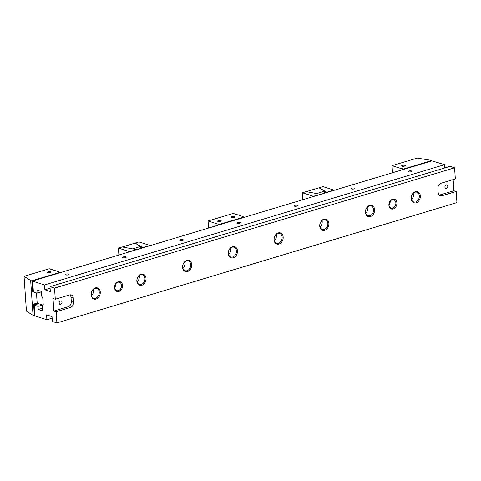 <?xml version="1.0" encoding="UTF-8"?>
<svg xmlns="http://www.w3.org/2000/svg" width="481" height="481" viewBox="0 0 481 481"><rect width="100%" height="100%" fill="white"/><g stroke="black" fill="none" stroke-linecap="round" stroke-linejoin="round"><path stroke-width="0.72" d="M32.636 281.175L44.547 284.95L444.6 164.64L431.92 160.888L32.726 280.94L33.375 291.967L37.115 293.151L36.899 290.019L41.438 291.456L41.769 296.326L42.773 298.01L43.248 304.966L42.436 306.072L42.767 310.942L38.227 309.505L38.017 306.373L34.271 305.188L35.011 315.975L46.916 319.751L46.585 314.881L52.026 316.6L52.363 321.476L56.896 322.913L56.139 311.778L70.424 307.479A4.389 3.331 107.6 0 0 73.569 302.272L73.286 298.094A4.389 3.331 107.6 0 0 71.182 294.943A4.389 3.331 107.6 0 0 69.571 294.949L55.285 299.248L53.012 298.527L53.866 311.057L68.158 306.758A4.389 3.331 107.6 0 0 71.302 301.551L71.014 297.378A4.389 3.331 107.6 0 0 69.961 294.859M38.57 303.685L34.271 305.188M415.638 201.96A5.117 3.884 -72.4 0 1 413.756 201.966A5.117 3.884 -72.4 0 1 411.339 197.102A5.117 3.884 -72.4 0 1 414.971 192.214A5.117 3.884 -72.4 0 1 416.853 192.208A5.117 3.884 -72.4 0 1 419.27 197.072A5.117 3.884 -72.4 0 1 415.638 201.96M416.137 202.802A5.85 4.443 -72.4 0 1 411.61 195.641A5.85 4.443 -72.4 0 1 419.528 193.254A5.85 4.443 -72.4 0 1 416.137 202.802M369.919 215.71A5.117 3.884 -72.4 0 1 368.037 215.716A5.117 3.884 -72.4 0 1 365.62 210.852A5.117 3.884 -72.4 0 1 369.252 205.964A5.117 3.884 -72.4 0 1 371.128 205.958A5.117 3.884 -72.4 0 1 373.551 210.822A5.117 3.884 -72.4 0 1 369.919 215.71M370.418 216.552A5.85 4.443 -72.4 0 1 365.891 209.385A5.85 4.443 -72.4 0 1 373.809 207.004A5.85 4.443 -72.4 0 1 370.418 216.552M324.194 229.461A5.117 3.884 -72.4 0 1 322.318 229.467A5.117 3.884 -72.4 0 1 319.901 224.603A5.117 3.884 -72.4 0 1 323.533 219.715A5.117 3.884 -72.4 0 1 325.409 219.709A5.117 3.884 -72.4 0 1 327.832 224.573A5.117 3.884 -72.4 0 1 324.194 229.461M324.699 230.297A5.85 4.443 -72.4 0 1 320.166 223.136A5.85 4.443 -72.4 0 1 328.09 220.755A5.85 4.443 -72.4 0 1 324.699 230.297M278.475 243.212A5.117 3.884 -72.4 0 1 276.599 243.218A5.117 3.884 -72.4 0 1 274.176 238.354A5.117 3.884 -72.4 0 1 277.814 233.465A5.117 3.884 -72.4 0 1 279.689 233.459A5.117 3.884 -72.4 0 1 282.106 238.323A5.117 3.884 -72.4 0 1 278.475 243.212M278.974 244.047A5.85 4.443 -72.4 0 1 274.447 236.886A5.85 4.443 -72.4 0 1 282.365 234.506A5.85 4.443 -72.4 0 1 278.974 244.047M118.404 290.638A4.389 3.331 -72.4 0 1 116.799 290.644A4.389 3.331 -72.4 0 1 114.725 286.478A4.389 3.331 -72.4 0 1 117.839 282.287A4.389 3.331 -72.4 0 1 119.444 282.281A4.389 3.331 -72.4 0 1 121.519 286.448A4.389 3.331 -72.4 0 1 118.404 290.638M118.909 291.48A5.117 3.884 -72.4 0 1 114.947 285.209A5.117 3.884 -72.4 0 1 121.873 283.129A5.117 3.884 -72.4 0 1 118.909 291.48M37.115 293.151L41.462 291.841M182.87 268.079A5.117 3.884 107.6 0 0 184.86 261.796M186.369 260.967A5.117 3.884 -72.4 0 1 188.251 260.961A5.117 3.884 -72.4 0 1 190.668 265.825A5.117 3.884 -72.4 0 1 187.037 270.707A5.117 3.884 -72.4 0 1 185.155 270.719A5.117 3.884 -72.4 0 1 182.738 265.855A5.117 3.884 -72.4 0 1 186.369 260.967M392.73 208.141A4.389 3.331 -72.4 0 1 391.119 208.147A4.389 3.331 -72.4 0 1 389.045 203.974A4.389 3.331 -72.4 0 1 392.159 199.789A4.389 3.331 -72.4 0 1 393.771 199.783A4.389 3.331 -72.4 0 1 395.845 203.95A4.389 3.331 -72.4 0 1 392.73 208.141M393.23 208.976A5.117 3.884 -72.4 0 1 389.267 202.711A5.117 3.884 -72.4 0 1 396.194 200.631A5.117 3.884 -72.4 0 1 393.23 208.976M114.688 287.446A4.389 3.331 107.6 0 0 115.885 283.682M228.595 254.329A5.117 3.884 107.6 0 0 230.585 248.046M232.089 247.216A5.117 3.884 -72.4 0 1 233.97 247.21A5.117 3.884 -72.4 0 1 236.387 252.074A5.117 3.884 -72.4 0 1 232.756 256.962A5.117 3.884 -72.4 0 1 230.874 256.968A5.117 3.884 -72.4 0 1 228.457 252.104A5.117 3.884 -72.4 0 1 232.089 247.216M137.151 281.83A5.117 3.884 107.6 0 0 139.141 275.547M140.65 274.717A5.117 3.884 -72.4 0 1 142.526 274.711A5.117 3.884 -72.4 0 1 144.949 279.575A5.117 3.884 -72.4 0 1 141.312 284.457A5.117 3.884 -72.4 0 1 139.436 284.469A5.117 3.884 -72.4 0 1 137.019 279.599A5.117 3.884 -72.4 0 1 140.65 274.717M91.432 295.581A5.117 3.884 107.6 0 0 93.422 289.297M94.931 288.468A5.117 3.884 -72.4 0 1 96.807 288.456A5.117 3.884 -72.4 0 1 99.224 293.32A5.117 3.884 -72.4 0 1 95.593 298.208A5.117 3.884 -72.4 0 1 93.717 298.214A5.117 3.884 -72.4 0 1 91.294 293.35A5.117 3.884 -72.4 0 1 94.931 288.468M96.092 299.05A5.85 4.443 -72.4 0 1 91.564 291.889A5.85 4.443 -72.4 0 1 99.483 289.508A5.85 4.443 -72.4 0 1 96.092 299.05M141.817 285.299A5.85 4.443 -72.4 0 1 137.283 278.138A5.85 4.443 -72.4 0 1 145.208 275.757A5.85 4.443 -72.4 0 1 141.817 285.299M187.536 271.549A5.85 4.443 -72.4 0 1 183.008 264.388A5.85 4.443 -72.4 0 1 190.927 262.007A5.85 4.443 -72.4 0 1 187.536 271.549M233.255 257.798A5.85 4.443 -72.4 0 1 228.728 250.637A5.85 4.443 -72.4 0 1 236.646 248.256A5.85 4.443 -72.4 0 1 233.255 257.798M454.575 167.803L54.521 288.113L49.988 286.676L450.042 166.36L454.575 167.803L455.339 178.938L441.047 183.231A4.389 3.331 107.6 0 0 437.902 188.438L438.191 192.616A4.389 3.331 107.6 0 0 440.295 195.767A4.389 3.331 107.6 0 0 441.901 195.761L456.192 191.462L456.95 202.603L56.896 322.913M439.249 195.13A4.389 3.331 107.6 0 0 439.634 195.039L453.926 190.747L456.192 191.462M444.925 187.061A1.828 1.389 -72.4 0 1 446.903 184.884A1.828 1.389 -72.4 0 1 447.673 187.049A1.828 1.389 -72.4 0 1 445.797 188.372A1.828 1.389 -72.4 0 1 444.925 187.061M453.926 190.747L453.162 179.587M53.866 311.057L56.139 311.778M59.157 303.072A1.828 1.389 -72.4 0 1 61.135 300.902A1.828 1.389 -72.4 0 1 61.911 303.066A1.828 1.389 -72.4 0 1 60.035 304.389A1.828 1.389 -72.4 0 1 59.157 303.072M274.314 240.578A5.117 3.884 107.6 0 0 276.304 234.301M320.033 226.828A5.117 3.884 107.6 0 0 322.023 220.551M365.752 213.077A5.117 3.884 107.6 0 0 367.743 206.8M389.015 204.948A4.389 3.331 107.6 0 0 390.205 201.178M411.477 199.332A5.117 3.884 107.6 0 0 413.468 193.049M38.017 306.373L42.653 304.978L42.701 305.712M54.521 288.113L55.285 299.248M49.988 286.676L50.319 291.546L44.877 289.821L44.547 284.95M46.916 319.751L52.134 318.182M237.247 223.352A1.828 0.547 -3.9 0 0 239.291 223.4A1.828 0.547 -3.9 0 0 240.5 222.799A1.828 0.547 -3.9 0 0 239.454 222.378A1.828 0.547 -3.9 0 0 237.542 222.565A1.828 0.547 -3.9 0 0 236.85 223.052A1.828 0.547 -3.9 0 0 237.247 223.352M180.092 240.542A1.828 0.547 -3.9 0 0 182.143 240.59A1.828 0.547 -3.9 0 0 183.345 239.989A1.828 0.547 -3.9 0 0 182.299 239.568A1.828 0.547 -3.9 0 0 180.387 239.754A1.828 0.547 -3.9 0 0 179.702 240.235A1.828 0.547 -3.9 0 0 180.092 240.542M294.396 206.169A1.828 0.547 -3.9 0 0 296.44 206.217A1.828 0.547 -3.9 0 0 297.649 205.615A1.828 0.547 -3.9 0 0 296.603 205.195A1.828 0.547 -3.9 0 0 294.691 205.381A1.828 0.547 -3.9 0 0 293.999 205.862A1.828 0.547 -3.9 0 0 294.396 206.169M122.944 257.732A1.828 0.547 -3.9 0 0 124.994 257.78A1.828 0.547 -3.9 0 0 126.196 257.173A1.828 0.547 -3.9 0 0 125.15 256.758A1.828 0.547 -3.9 0 0 123.238 256.938A1.828 0.547 -3.9 0 0 122.547 257.425A1.828 0.547 -3.9 0 0 122.944 257.732M351.545 188.979A1.828 0.547 -3.9 0 0 353.595 189.027A1.828 0.547 -3.9 0 0 354.798 188.426A1.828 0.547 -3.9 0 0 353.751 188.005A1.828 0.547 -3.9 0 0 351.839 188.191A1.828 0.547 -3.9 0 0 351.154 188.672A1.828 0.547 -3.9 0 0 351.545 188.979M65.795 274.916A1.828 0.547 -3.9 0 0 67.839 274.964A1.828 0.547 -3.9 0 0 69.048 274.362A1.828 0.547 -3.9 0 0 68.001 273.942A1.828 0.547 -3.9 0 0 66.089 274.128A1.828 0.547 -3.9 0 0 65.398 274.609A1.828 0.547 -3.9 0 0 65.795 274.916M408.7 171.795A1.828 0.547 -3.9 0 0 410.744 171.843A1.828 0.547 -3.9 0 0 411.952 171.236A1.828 0.547 -3.9 0 0 410.9 170.821A1.828 0.547 -3.9 0 0 408.994 171.002A1.828 0.547 -3.9 0 0 408.303 171.489A1.828 0.547 -3.9 0 0 408.7 171.795M444.823 167.929L444.6 164.64M44.877 289.821L50.096 288.251M38.227 309.505L42.581 308.201M220.887 220.641A1.828 0.547 176.1 0 1 221.278 220.947A1.828 0.547 176.1 0 1 219.492 221.615A1.828 0.547 176.1 0 1 217.634 221.194A1.828 0.547 176.1 0 1 218.837 220.593A1.828 0.547 176.1 0 1 220.887 220.641M234.602 216.516A1.828 0.547 176.1 0 1 234.999 216.823A1.828 0.547 176.1 0 1 233.207 217.49A1.828 0.547 176.1 0 1 231.349 217.069A1.828 0.547 176.1 0 1 232.551 216.468A1.828 0.547 176.1 0 1 234.602 216.516M219.781 224.687L218.621 223.984L218.049 224.152L218.121 225.186M219.667 224.314L243.669 217.093L242.622 216.763L243.194 216.594L243.224 216.955M208.55 228.06L208.069 220.989L233.219 213.432L243.194 216.594M208.069 220.989L218.049 224.152M218.621 223.984L218.693 225.012M143.134 247.739L135.155 243.061L138.931 241.931L149.928 245.412L143.116 247.493M141.306 248.286L141.21 246.885M136.315 249.537L122.186 246.963L118.416 248.1L129.413 251.581L136.333 249.777M118.416 248.1L118.885 255.026M140.674 248.479L140.536 246.494L135.101 243.115L122.264 246.975M133.123 248.725L140.536 246.494M320.28 194.21L306.15 191.636L302.381 192.773L313.378 196.26L320.298 194.456M302.381 192.773L302.85 199.705M327.098 192.412L319.119 187.74L322.889 186.604L333.892 190.091L327.08 192.166M325.27 192.959L325.174 191.564M317.087 193.398L324.501 191.167L324.633 193.152M306.229 191.648L319.065 187.788L324.501 191.167M50.637 271.843A1.828 0.547 176.1 0 1 51.034 272.144A1.828 0.547 176.1 0 1 49.248 272.817A1.828 0.547 176.1 0 1 47.385 272.396A1.828 0.547 176.1 0 1 48.593 271.795A1.828 0.547 176.1 0 1 50.637 271.843M32.053 281.427L32.72 291.245L32.335 281.343L31.698 280.844L59.704 272.42L59.788 272.799M34.957 315.187L34.073 315.644L33.039 315.314L32.299 304.521L37.169 303.054M34.969 315.374L34.073 315.644M34.644 315.169L33.977 305.357L33.339 304.852L37.909 303.481M33.977 305.357L34.007 304.852L34.325 305.05M32.69 281.036L32.371 280.838L32.335 281.343M32.72 291.245L32.437 291.63L33.333 291.36M33.321 291.179L33.009 291.155M33.039 315.314L26.425 311.135L24.05 276.334L30.664 280.513L32.299 304.521M59.704 272.42L58.664 272.09L59.235 271.915L49.254 268.753L24.05 276.334M31.698 280.844L30.664 280.513M34.355 315.253L33.688 305.441M33.339 304.852L32.305 304.527M31.403 291.3L32.437 291.63M59.259 272.276L59.235 271.915M34.728 315.362L34.007 304.852M33.087 291.348L32.371 280.838M42.653 304.978L37.181 303.246L36.484 292.947M431.836 160.913L430.597 160.239L417.237 158.087L392.033 165.668L402.014 168.831L402.086 169.859M403.739 169.36L403.625 168.987L431.631 160.564M404.846 165.314A1.828 0.547 176.1 0 1 405.242 165.62A1.828 0.547 176.1 0 1 403.457 166.294A1.828 0.547 176.1 0 1 401.593 165.867A1.828 0.547 176.1 0 1 402.801 165.266A1.828 0.547 176.1 0 1 404.846 165.314M403.625 168.987L402.014 168.831M392.033 165.668L392.514 172.739M402.585 168.657L402.657 169.685M439.634 195.039L441.901 195.761M68.158 306.758L70.424 307.479M71.302 301.551L73.569 302.272M71.014 297.378L73.286 298.094"/></g></svg>
